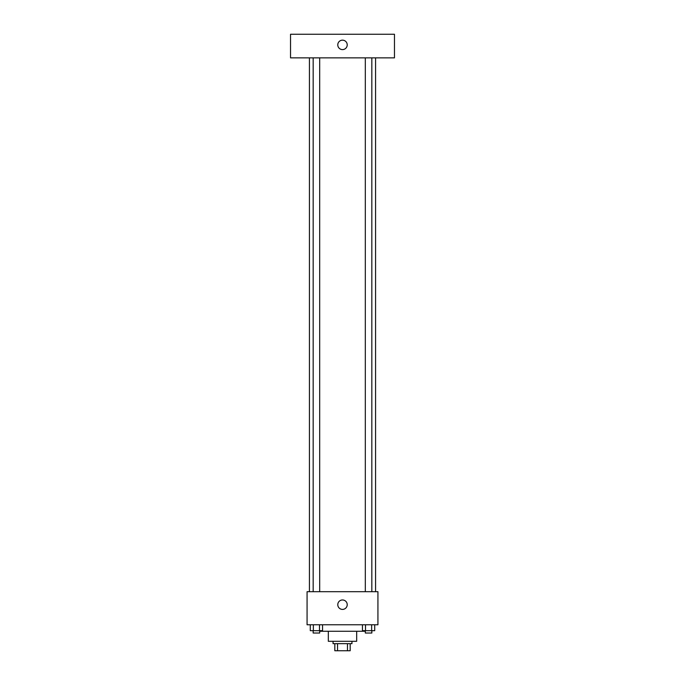 <?xml version="1.0" encoding="UTF-8"?>
<svg xmlns="http://www.w3.org/2000/svg" width="685" height="685" viewBox="0 0 685 685"><rect width="100%" height="100%" fill="white"/><g stroke="black" fill="none" stroke-linecap="round" stroke-linejoin="round"><path stroke-width="1.03" d="M347.475 643.66L347.475 650.75L334.819 650.75L334.819 643.66M347.475 650.75L350.181 650.75L350.181 643.66L350.181 650.75M351.944 641.306L351.944 643.66L333.056 643.66L333.056 641.306M337.525 643.66L337.525 650.75M356.671 631.262L356.671 641.306L328.329 641.306L328.329 631.262M364.942 630.671L364.942 631.262L320.058 631.262L320.058 630.671M377.932 624.771L307.068 624.771L307.068 591.694L377.932 591.694L377.932 624.771M347.226 604.692A4.726 4.726 0 0 1 340.137 608.777A4.726 4.726 0 0 1 340.137 600.599A4.726 4.726 0 0 1 347.226 604.692M375.568 57.874L375.568 591.694M365.319 591.694L365.319 57.874M319.681 57.874L319.681 591.694M394.466 57.874L290.534 57.874L290.534 34.25L394.466 34.25L394.466 57.874M342.5 40.158A4.726 4.726 0 0 1 346.593 47.239A4.726 4.726 0 0 1 338.407 47.239A4.726 4.726 0 0 1 342.5 40.158M374.712 624.771L374.712 630.671L362.442 630.671L362.442 624.771M371.647 624.771L371.647 630.671M365.507 624.771L365.507 630.671M371.835 630.671L371.835 633.034L365.319 633.034L365.319 630.671M322.558 624.771L322.558 630.671L310.288 630.671L310.288 624.771M319.493 624.771L319.493 630.671M313.353 624.771L313.353 630.671M319.681 630.671L319.681 633.034L313.165 633.034L313.165 630.671M309.432 57.874L309.432 591.694M371.835 591.694L371.835 57.874M313.165 57.874L313.165 591.694"/></g></svg>
